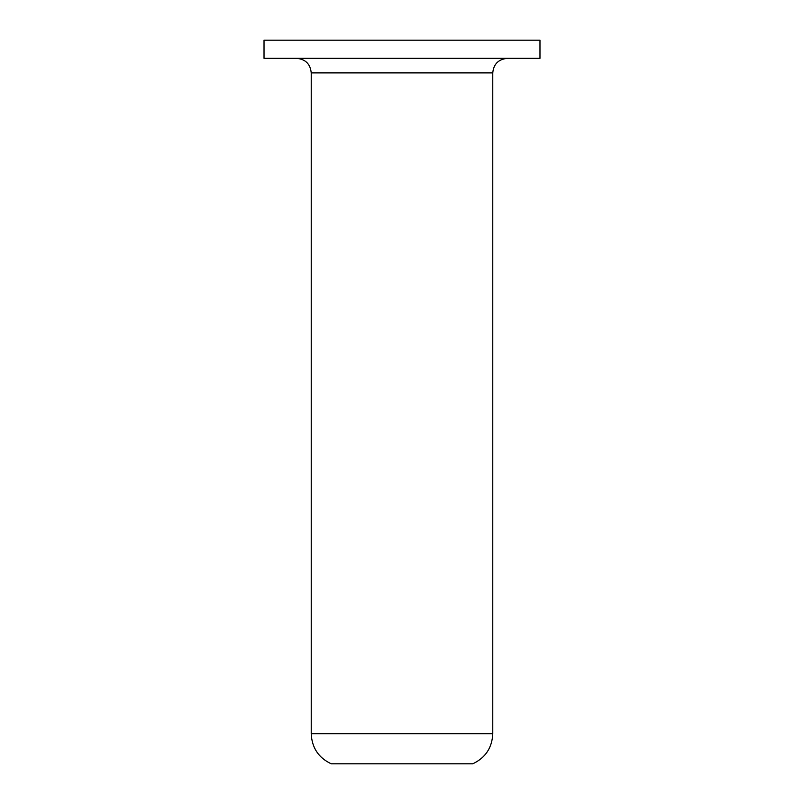 <?xml version="1.0" encoding="UTF-8"?>
<svg xmlns="http://www.w3.org/2000/svg" width="804" height="804" viewBox="0 0 804 804"><rect width="100%" height="100%" fill="white"/><g stroke="black" fill="none" stroke-linecap="round" stroke-linejoin="round"><path stroke-width="1.21" d="M264.024 40.2L539.976 40.2L539.976 58.35L264.024 58.35L264.024 40.2M311.228 733.69L492.772 733.69C492.138 747.73 485.485 757.76 472.802 763.8L331.198 763.8C318.515 757.76 311.862 747.73 311.228 733.69L311.228 72.883C310.364 64.059 305.53 59.215 296.706 58.35M492.772 733.69L492.772 72.883L311.228 72.883M492.772 72.883C493.555 64.139 498.39 59.295 507.294 58.35"/></g></svg>
